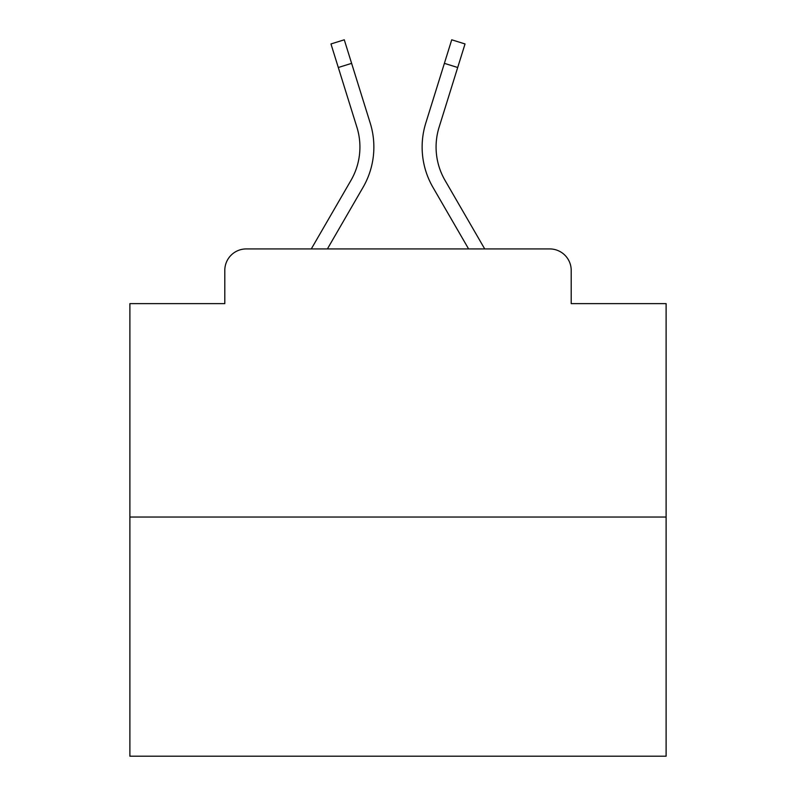 <?xml version="1.0" encoding="UTF-8"?>
<svg xmlns="http://www.w3.org/2000/svg" width="796" height="796" viewBox="0 0 796 796"><rect width="100%" height="100%" fill="white"/><g stroke="black" fill="none" stroke-linecap="round" stroke-linejoin="round"><path stroke-width="1.19" d="M224.8 270.381L224.8 303.624L224.8 270.381A21.452 21.452 0 0 1 246.253 248.929L311.286 248.929L350.976 180.364A66.496 66.496 0 0 0 356.916 127.28L330.967 43.949L344.28 39.8L370.23 123.131A80.436 80.436 0 0 1 363.046 187.349L327.395 248.929M666.113 517.042L129.887 517.042L129.887 756.2L666.113 756.2L666.113 303.624L571.2 303.624L571.2 270.381A21.452 21.452 0 0 0 549.747 248.929L246.253 248.929M129.887 517.042L129.887 303.624L224.8 303.624M457.69 67.501L444.387 63.352L451.72 39.8L465.033 43.949L439.084 127.28A66.496 66.496 0 0 0 445.024 180.364L484.714 248.929L549.747 248.929M571.2 303.624L571.2 270.381M425.77 123.131L444.387 63.352L425.77 123.131A80.436 80.436 0 0 0 432.954 187.349L468.605 248.929M350.976 180.364A66.496 66.496 0 0 0 356.916 127.28A66.496 66.496 0 0 1 350.976 180.364A66.496 66.496 0 0 0 356.916 127.28A66.496 66.496 0 0 1 350.976 180.364A66.496 66.496 0 0 0 356.916 127.28A66.496 66.496 0 0 1 350.976 180.364A66.496 66.496 0 0 0 356.916 127.28A66.496 66.496 0 0 1 350.976 180.364A66.496 66.496 0 0 0 356.916 127.28A66.496 66.496 0 0 1 350.976 180.364A66.496 66.496 0 0 0 356.916 127.28A66.496 66.496 0 0 1 350.976 180.364A66.496 66.496 0 0 0 356.916 127.28A66.496 66.496 0 0 1 350.976 180.364A66.496 66.496 0 0 0 356.916 127.28A66.496 66.496 0 0 1 350.976 180.364A66.496 66.496 0 0 0 356.916 127.28M338.31 67.501L351.613 63.352L370.23 123.131"/></g></svg>
